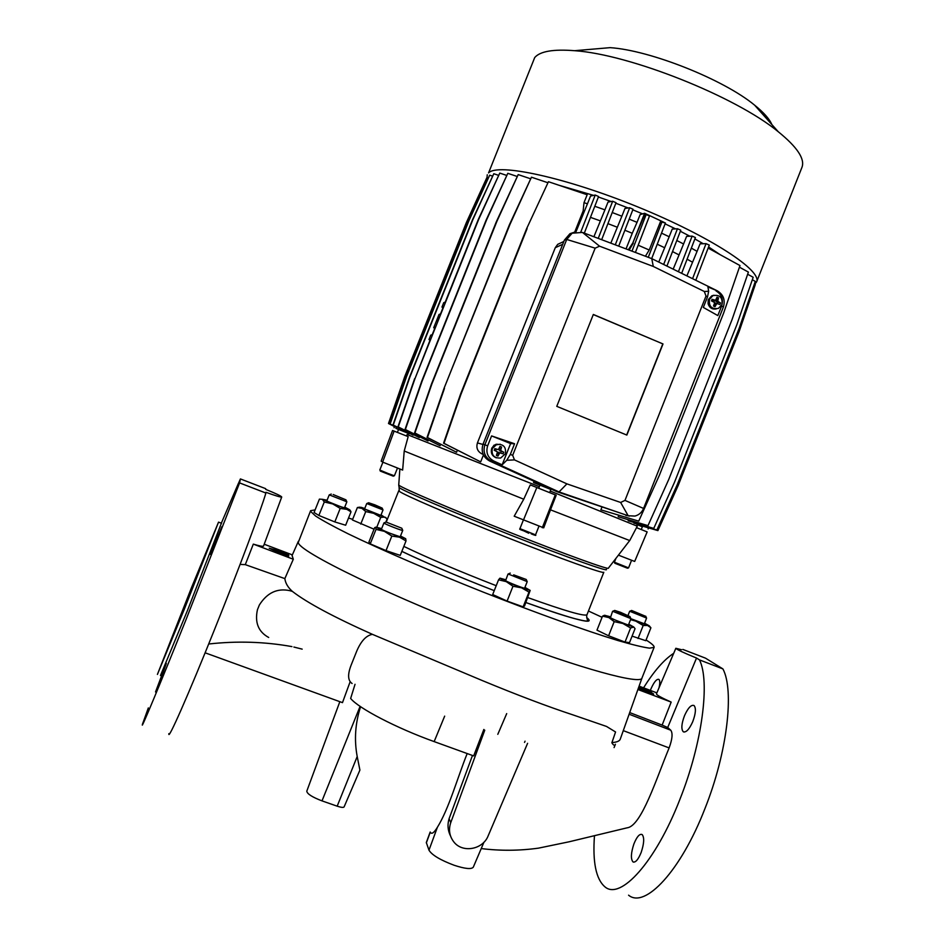 <?xml version="1.0" encoding="UTF-8"?>
<svg xmlns="http://www.w3.org/2000/svg" width="945" height="945" viewBox="0 0 945 945"><rect width="100%" height="100%" fill="white"/><g stroke="black" fill="none" stroke-linecap="round" stroke-linejoin="round"><path stroke-width="1.42" d="M399.853 468.968L398.731 485.139C402.794 488.435 452.868 509.839 509.119 532.094C565.405 554.372 609.608 570.308 608.379 568.146L629.677 540.575M646.522 618.03L629.76 611.273M644.797 615.951L631.626 610.47L644.797 615.951M630.847 618.609L612.726 611.297M624.255 614.699L629.984 616.589L620.475 612.289L614.722 610.435L624.255 614.699M527.109 581.565L508.186 574.005M513.667 574.855L526.223 579.474L513.667 574.855M386.092 522.065L401.79 528.22L386.092 522.065M402.664 530.263L402.735 530.405C402.476 531.007 384.343 523.908 383.894 523.022L381.378 529.306C381.827 530.263 400.491 537.54 400.243 536.665L402.747 530.393L401.79 528.22M346.791 501.76L329.309 494.908M333.16 494.53L345.953 499.834L333.16 494.53M382.961 509.898L366.814 503.543M374.881 504.854L368.621 502.764L382.182 508.103L374.881 504.854M756.579 281.941L801.962 167.324C805.128 158.973 797.226 147.101 778.255 131.733C735.647 96.544 629.677 54.373 574.607 50.699C553.357 49.01 540.056 51.29 534.716 57.55L488.565 172.911C497.602 162.871 565.098 177.211 637.639 206.861C710.25 236.404 762.438 270.731 756.579 281.941L754.771 284.244M574.607 50.699L610.116 47.652C650.195 50.274 723.61 79.486 754.594 105.143C763.702 112.467 769.454 118.928 771.829 124.516M547.297 182.539L531.456 177.199L510.052 224.225L444.044 388.36L509.473 224.591L531.456 177.199M558.637 185.149L593.59 195.391M598.398 197.009L611.167 201.521M615.845 203.246L628.177 207.983M632.796 209.825L642.612 213.877M665.103 223.859L675.545 228.867M680.353 231.265L689.874 236.215M694.882 238.943L703.257 243.727M708.585 246.952L720.102 254.642M548.443 181.712L526.495 228.962L548.443 181.712L587.164 194.753L583.998 202.679L587.447 203.801L590.542 196.04L595.22 195.048L598.587 196.525L584.317 233.131M594.783 206.27L604.93 209.849L608.013 202.076L612.679 201.25L616.045 202.714L601.67 239.699M612.23 212.53L621.869 216.216L624.952 208.467L629.665 207.758L633.032 209.235L618.703 246.137M629.193 219.122L637.036 222.347L640.108 214.621L644.632 213.275L664.548 222.607M661.524 233.131L669.19 236.758L672.226 229.115L677.447 228.737L680.766 230.19L666.922 266.088M676.785 240.502L683.578 243.975L686.59 236.38L692.13 236.108L695.414 237.549L681.652 273.329M691.35 248.133L697.079 251.346L700.068 243.822L706.033 243.645L709.293 245.086L695.792 280.275M436.909 320.969L438.657 317.603L436.909 320.969M550.498 509.839L543.718 527.842L514.198 516.206L523.743 499.22L530.263 484.903L556.192 495.239L550.498 509.839L629.724 540.564L637.273 526.2L550.238 491.034M404.224 451.013L402.641 470.09L382.642 462.093L381.154 461.136L392.553 430.495L408.169 436.637L404.224 451.013L523.743 499.22M536.843 487.466L523.365 520.293M496.385 457.864C492.061 456.116 490.502 452.974 491.719 448.402L494.105 445.107L500.283 444.233M492.31 448.568L496.716 444.422C503.461 443.914 506.331 447.044 505.351 453.801L500.649 458.03C494.058 458.313 491.282 455.159 492.31 448.568M495.794 444.386L492.002 447.788M497.306 444.256L496.231 444.304M716.216 308.956C712.164 309.558 709.459 307.834 708.089 303.806L708.407 299.506L711.798 295.832L713.924 295.242M709.518 299.293L712.92 295.62C719.783 294.474 722.795 297.486 721.945 304.656L718.401 308.401C711.609 309.417 708.655 306.381 709.518 299.293M708.207 300.061L708.089 303.806M494.837 448.639L494.2 450.233L497.495 451.958L496.397 455.419L497.968 456.057L499.763 452.868L503.106 453.813L503.744 452.218L500.685 450.564L501.559 447.032L499.988 446.394L498.405 449.655L494.837 448.639L498.405 449.655M712.069 299.317L711.455 300.876L714.68 302.554L713.51 306.026L715.011 306.664L716.853 303.487L719.948 304.55L720.562 302.991L717.739 301.242L718.507 297.84L717.007 297.191L715.578 300.297L712.069 299.317L714.526 300.971L715.578 300.297M315.11 509.875L310.621 510.69L310.669 511.469L315.618 516.053C322.588 520.553 333.443 526.483 348.197 533.842C380.693 549.612 430.825 571.288 483.663 592.279C536.476 613.069 586.018 630.823 617.841 640.509C632.264 644.691 642.824 647.242 649.499 648.152L654.094 647.372C654.483 646.238 652.463 644.207 648.022 641.253L646.073 639.989M310.621 510.69L298.348 542.241C296.139 550.557 394.526 598.433 498.712 637.556C581.73 669.036 641.36 684.995 641.998 677.978L620.31 739.014M604.871 615.242L602.532 616.14L608.852 617.581L614.191 621.645L622.92 623.499L630.598 627.976L633.788 627.043L628.756 624.196M327.088 500.2L322.339 499.303L346.13 508.894L351.008 511.847L345.646 525.231L334.813 521.923L318.867 515.474L314.071 512.473L319.422 499.114L322.339 499.303L324.277 501.984L332.746 503.945L340.212 508.41L349.603 509.745L344.748 507.111M292.088 555.495L293.304 559.239L284.847 578.612C285.425 583.159 287.93 587.412 292.359 591.381C306.912 602.662 333.644 617.002 372.554 634.402L482.021 680.447C517.411 695.107 547.805 706.612 573.178 714.963L606.501 726.433L615.561 731.973L611.864 742.782C613.506 745.428 614.687 745.924 615.408 744.27L614.085 747.589M481.241 848.563C500.141 850.937 519.195 850.795 538.39 848.161L569.044 841.806L627.232 827.796C641.442 826.06 656.48 778.337 669.119 747.92L623.287 730.639L623.901 728.926M612.584 611.32L610.435 617.687C612.407 619.152 628.768 625.614 628.496 624.834L630.917 618.715L644.36 623.771L646.581 618.124L645.718 616.164M508.02 574.04L505.61 580.62C506.969 581.943 524.912 588.983 524.652 588.109L527.204 581.695L526.223 579.474M326.887 500.755L326.864 500.826C326.899 501.523 344.76 508.469 344.523 507.689L344.512 507.642M364.605 508.953L380.847 515.391L383.008 509.981L382.182 508.103M269.219 548.23L280.157 551.112L288.591 554.951L288.768 555.991L280.441 553.498L269.219 548.23M430.188 832.013L426.325 842.527L428.971 850.181C431.889 855.012 440.264 860.033 454.084 865.242C465.105 868.857 471.508 869.483 473.303 867.144L483.958 842.196M450.541 836.03C447.776 830.49 447.28 824.725 449.076 818.724L472.476 755.468M467.184 753.555C457.404 777.912 448.91 808.743 437.393 827.277C433.956 832.935 431.582 834.565 430.282 832.167L426.337 842.893M239.593 482.907L240.408 478.926L265.663 488.659L265.746 489.392C275.893 493.514 281.208 496.042 281.728 496.999C280.866 497.377 275.597 495.806 265.911 492.286L265.888 493.03L239.593 482.907L186.319 618.88C159.811 684.912 140.073 732.151 142.423 724.319L148.33 707.923M265.888 493.03C261.233 509.225 238.695 569.398 214.645 629.24C188.279 695.059 167.596 741.801 168.871 733.615M641.159 852.473C638.17 859.737 635.43 862.868 632.937 861.864C630.622 858.875 630.953 852.898 633.906 843.944C636.847 836.679 639.588 833.549 642.139 834.553C644.466 837.494 644.147 843.46 641.159 852.473M692.72 721.732C689.2 729.469 686.046 732.8 683.235 731.725C681.05 729.044 681.499 723.646 684.57 715.53C688.09 707.829 691.256 704.497 694.055 705.537C696.205 708.159 695.756 713.558 692.72 721.732M650.349 690.405L650.904 688.988C654.082 681.877 656.751 678.687 658.925 679.42C660.035 680.518 660.071 683.306 659.019 687.783M594.476 835.628C592.515 862.171 596.023 879.263 604.977 886.882C620.522 900.479 655.7 861.84 679.845 799.505C702.43 743.018 710.191 681.097 699.465 659.893L696.524 658.051L667.713 727.52L662.126 725.098L671.174 702.088C661.583 697.8 656.657 695.059 656.421 693.902L675.84 648.294L681.593 649.723M628.567 895.175C644.974 909.043 680.872 870.829 704.911 808.684C727.414 752.374 734.419 690.37 722.913 668.918L699.465 659.893M160.248 680.565L155.523 691.953L166.32 663.366L160.248 680.565M215.85 542.146L210.144 554.396L221.862 526.708L215.85 542.146M191.717 587.105L218.531 522.136L184.287 609.301L157.413 674.423L191.717 587.105M221.402 523.223L187.476 610.482L160.473 675.521M186.33 603.193L203.104 560.503L186.33 603.193M487.006 177.589L487.266 174.766M637.036 222.347L632.264 233.273L624.869 230.249M615.278 244.838L629.665 207.758M621.869 216.216L610.824 243.16M617.179 227.19L607.907 223.646M598.232 238.4L612.679 201.25M604.93 209.849L593.897 236.758M600.24 220.823L590.46 217.362M580.832 231.938L595.22 195.048M587.447 203.801L575.977 231.82M582.77 214.763L581.754 214.432M574.702 232.116L583.159 210.9L583.998 202.679M527.109 228.595L460.959 394.301L443.996 443.335L480.686 461.881L483.438 454.958M526.495 228.962L460.487 394.266L443.571 443.193L480.686 461.881M457.404 450.186L456.577 452.253L427.459 437.547L444.469 388.371M456.577 452.253L427.069 437.417L444.044 388.36M440.642 444.268L440.063 445.709L414.926 433.011L431.877 384.013L496.857 221.449L518.191 174.601L530.369 178.7M440.063 445.709L414.571 432.904L431.487 384.013L496.314 221.815L518.191 174.601M428.463 439.909L428.038 440.972L405.37 429.526L422.226 380.835L486.58 219.878L507.808 173.325L516.998 176.408M428.038 440.972L405.039 429.42L421.86 380.847L486.073 220.244L507.808 173.325M419.592 436.767L419.285 437.547L398.258 426.939L414.985 378.626L478.713 219.287L499.775 173.089L506.532 175.357M414.985 378.626L430.412 339.196L428.983 339.562L430.755 335.132L432.196 334.731L435.172 327.301L433.708 327.761L439.012 314.496L440.524 313.917L443.488 306.487L441.953 307.125L443.725 302.707L445.272 302.034L478.229 219.653L499.775 173.089M413.367 434.617L393.25 425.12L409.823 377.244L472.913 219.523L493.798 173.738L498.44 175.297M428.983 339.562L430.058 340.07M433.708 327.761L434.783 328.281M441.953 307.125L443.028 307.645M413.154 435.161L392.955 425.037L409.492 377.256L472.441 219.89L493.798 173.738M394.514 426.585L389.068 423.797M637.107 524.522L657.118 530.381M636.765 523.967L657.897 530.606L678.167 485.506L739.274 331.128L755.303 284.539L754.382 284.032M634.13 522.55L633.906 523.117L656.881 529.968L677.341 484.466L739.132 328.376L755.303 281.374L752.326 279.744M628.543 519.833L628.165 520.766L653.751 528.397L674.376 482.541L736.876 324.643L753.177 277.275L747.649 274.251M618.81 515.19L618.195 516.738L647.986 525.633L668.729 479.505L732.009 319.729L748.393 272.089L739.427 267.175M601.918 507.205L600.878 509.839L638.726 521.144L659.492 475.004L723.586 313.22L739.982 265.557L708.148 248.086M692.567 278.692L706.033 243.645M697.079 251.346L686.885 275.905M692.354 262.119L687.098 259.19M678.415 271.735L692.13 236.108M683.578 243.975L673.171 269.16M678.864 254.819L672.509 251.594M663.662 264.482L677.447 228.737M669.19 236.758L658.748 262.072M664.477 247.661L657.236 244.235M626.039 248.913L632.264 233.273M644.632 213.275L632.843 242.9L628.33 249.775M409.657 433.46L408.299 433.33L407.72 434.759M549.636 492.569L550.876 489.451L533.523 482.564L534.043 481.265M419.285 437.547L398.258 426.939M397.951 426.833L414.642 378.638M537.433 482.8L537.008 483.864L550.852 489.486M631.969 251.157L646.156 214.539L644.596 214.728L632.843 242.9M651.684 258.611L665.434 222.996L660.472 221.697L649.215 250.012L638.194 245.216M633.315 243.101L629.146 250.082M561.153 242.747L557.715 244.342L555.27 247.708L562.724 244.294M574.619 232.139L569.965 233.687L564.378 240.124L483.037 444.174C480.828 451.615 483.06 457.238 489.711 461.054L557.042 491.743L629.323 516.1M635.394 252.445L649.499 216.003L646.156 214.539M483.19 454.427L481.489 453.647C477.402 451.226 476.056 447.658 477.426 442.933L555.27 247.708M409.528 433.779L395.849 428.321L396.451 426.797L390.12 424.033L406.551 376.606L468.992 220.516L489.675 175.168L492.416 176.089M537.008 483.864L533.523 482.564M406.657 436.035L407.106 434.535L539.347 486.687M395.849 428.321L398.542 429.514M397.396 432.361L398.554 429.455L408.299 433.33M394.065 427.719L394.526 426.561L388.489 423.514L404.708 376.689L466.381 222.547L486.805 177.766L488.258 177.636M394.927 426.502L388.773 423.596L405.027 376.677L466.83 222.193L487.301 177.317M396.274 427.128L389.836 423.939L406.22 376.618L468.543 220.87L489.675 175.168M642.364 526.79L637.084 524.569M637.072 524.605L642.387 526.743L641.265 529.554M648.53 527.924L648.116 528.976M662.102 221.543L648.27 257.323M649.215 250.012L645.423 256.237M557.042 491.743L559.05 491.932L491.341 461.077C484.903 457.404 482.753 451.958 484.88 444.741L566.716 239.451L572.127 233.214L582.451 232.423L651.766 258.635L717.338 290.859C723.445 294.604 725.453 299.99 723.374 307.031L643.58 508.445C641.891 512.391 639.021 514.93 634.981 516.064L628.189 515.769L559.05 491.932L566.905 483.864L514.47 459.896L506.744 460.286L502.138 464.834L493.644 460.959L489.711 461.054M493.644 460.959C487.679 457.534 485.683 452.478 487.655 445.792L491.589 435.917L514.564 443.737L510.324 454.415L506.744 460.286M514.47 459.896L512.674 455.313L595.161 248.157L599.567 246.184L582.451 232.423M599.567 246.184L653.29 266.455L651.766 258.635M653.29 266.455L704.297 291.473L708.667 291.273L707.923 286.937L717.338 290.859M716.038 290.918C721.708 294.403 723.575 299.411 721.649 305.944L717.822 315.583L703.328 307.444L707.486 296.966L708.667 291.273M707.486 296.966L706.009 296.033L624.976 500.401L620.641 502.468L628.189 515.769L625.803 515.438M620.641 502.468L566.905 483.864M382.642 462.093L394.136 431.062M636.505 527.653L647.148 531.905L634.674 561.448L618.42 555.14M542.276 527.747L555.306 494.826M502.138 464.834L510.607 443.583L491.589 435.917M510.607 443.583L514.564 443.737M556.77 406.35L593.33 314.461L663 343.956L626.854 435.078L556.77 406.35M706.009 296.033L704.297 291.473M593.295 314.567L663 343.956M662.776 343.98L626.665 434.995M503.106 453.813L499.763 452.868M498.913 452.218L497.968 456.057M496.16 449.383L495.629 450.73L497.495 451.958M495.629 450.73L494.2 450.233M501.559 447.032L499.574 450.576L500.685 450.564M499.574 450.576L503.744 452.218M713.995 304.633L714.621 304.892L715.436 303.25L716.853 303.487M714.621 304.892L715.011 306.664M718.507 297.84L716.074 301.644L717.739 301.242M716.074 301.644L720.562 302.991M497.023 453.482L498.074 453.907M500.696 452.761L501.228 451.415M500.118 448.769L499.054 448.343M717.22 303.617L717.657 302.506M716.605 299.872L715.92 299.577M712.825 300.415L712.447 301.384M630.563 619.636L635.843 621.149L643.179 625.507L647.538 625.448L650.904 627.787L645.801 640.698L632.087 636.127M610.423 616.79L604.847 615.349L608.852 617.581L633.953 627.256L635.04 628.673L629.512 642.624L625.023 642.08L608.592 635.784L596.98 630.15L602.532 616.14M512.981 586.254L521.557 587.814L528.999 592.09L530.18 590.401L524.546 605.981L523.128 606.855L507.087 601.091L492.699 594.535L498.558 579.805L506.284 581.647L512.981 586.254L507.087 601.091M376.027 529.377L384.45 531.373L391.821 536.075L399.475 537.173L406.007 540.942L400.243 555.376L386.009 550.616L370.239 543.859L368.952 541.981L374.669 527.664L375.838 527.145L376.027 529.377L370.239 543.859M374.055 529.212L352.402 519.963L357.364 507.559L361.994 508.41L365.739 511.576L360.742 524.073M602.071 617.298L588.452 611.013M352.662 519.313L348.528 518.037M643.179 625.507L638.029 638.525M650.904 627.787L649.439 626.039M614.191 621.645L608.592 635.784M630.598 627.976L625.023 642.08M505.752 579.746L499.952 578.163L498.558 579.805M528.999 592.09L523.128 606.855M499.952 578.163L506.284 581.647L521.557 587.814L530.18 590.401L524.936 587.4M391.821 536.075L386.009 550.616M406.007 540.942L405.712 538.721L400.515 535.992M351.008 511.847L350.016 510.099M324.277 501.984L318.867 515.474M340.212 508.41L334.813 521.923M376.842 527.121L380.729 517.387L384.379 517.08L386.21 518.108L387.084 519.077L385.867 522.112M364.746 508.481L361.108 507.311L357.364 507.559M365.739 511.576L373.7 513.324L380.729 517.387M630.787 619.046L647.538 625.448L649.25 625.803L644.573 623.227M381.615 528.562L375.874 527.18L384.45 531.373L405.677 538.685M357.576 507.5L359.797 507.158L384.379 517.08L381.048 514.895M281.728 496.999L263.537 546.056C263.053 546.683 259.651 546.045 253.319 544.119L293.304 559.239M292.359 554.892L264.21 544.237M497.802 734.324L506.697 713.605M639.092 686.141L656.858 692.874M638.702 687.239L649.664 691.409L653.692 694.067L638.383 688.149M637.899 689.507L671.174 702.088M629.701 712.577L662.126 725.098M629.122 714.231L670.761 730.213L667.713 727.52M669.119 747.92C672.356 739.108 672.911 733.202 670.761 730.213M372.554 634.402L372.247 634.39C366.164 635.512 360.966 641.147 356.655 651.306L351.15 665.091C347.5 674.447 347.807 680.589 352.095 683.495M292.359 591.381L289.914 590.684C277.358 587.944 267.187 592.692 259.391 604.93L257.442 609.702C254.642 622.578 258.387 631.839 268.687 637.473M284.847 578.612L245.287 564.637L240.184 564.413M253.319 544.119L245.287 564.637M282.626 552.376L282.212 553.392L274.109 550.522M288.048 555.861L283.724 554.124L284.126 553.097M282.212 553.392L283.724 554.124M673.702 653.302C664.016 659.645 653.964 671.151 643.569 687.842M696.524 658.051C683.837 652.853 676.939 649.605 675.84 648.294M645.234 689.59L644.856 690.559L638.855 688.362M650.845 693.098L646.569 691.374L646.959 690.393M644.856 690.559L646.569 691.374M525.054 741.187L524.534 742.416M339.834 701.674L306.794 791.154C307.09 793.871 312.157 797.107 322.009 800.876L337.176 806.179C341.11 807.467 343.413 807.727 344.086 806.935L359.903 770.08L357.198 756.52C354.091 739.888 355.226 723.268 360.577 706.683M484.761 730.19L450.765 822.611C448.414 829.686 449.407 836.077 453.742 841.806C462.365 853.335 482.86 849.709 488.175 835.805L527.593 743.313M483.852 729.445L473.669 755.905L434.157 741.601C396.345 728.04 358.474 708.266 350.642 698.449L355.036 684.298M208.691 644.006C237.006 640.84 264.754 641.714 291.946 646.604M293.871 647.053L302.176 649.132M234.738 491.908L240.408 478.926M350.028 682.03L342.48 702.643L205.112 652.806M682.892 649.439L705.502 658.157L722.913 668.918M398.731 485.139L399.133 487.573C403.22 490.975 454.462 512.899 510.985 535.201C567.532 557.538 610.068 572.646 606.253 569.374M399.109 487.514L399.239 491.27C403.255 494.707 451.332 515.45 505.835 537.008C560.338 558.589 603.949 574.158 603.808 572.28L586.999 614.675C586.443 615.727 586.632 617.687 587.601 620.558C588.345 621.656 583.951 620.995 574.418 618.562C562.925 615.431 546.753 610.092 525.904 602.544C576.001 620.345 596.342 625.401 586.939 617.746L586.703 617.593M399.239 491.27L399.133 487.573M523.282 520.258L519.951 528.633L535.531 534.846C536.595 535.827 535.142 535.496 531.184 533.831M382.926 462.199L379.795 470.019L387.733 473.362L394.396 475.796L397.502 468.035M380.256 471.071L393.344 476.209M614.687 563.055L614.404 562.216L628.555 567.874L631.579 560.243M401.838 551.384C426.36 563.078 457.156 576.166 494.235 590.649C458.927 576.922 428.132 563.822 401.849 551.348M403.834 546.399C427.624 557.833 458.419 570.934 496.208 585.699M527.865 597.606C565.204 611.002 584.92 616.695 586.999 614.675M611.97 742.569C616.742 742.262 619.495 741.14 620.239 739.214L620.156 739.439M437.393 827.277L428.971 850.181M483.072 454.143L481.489 453.647M482.93 444.445L477.426 442.933M487.655 445.792L483.037 444.174M595.161 248.157L566.716 239.451L564.378 240.124M510.324 454.415L512.674 455.313M721.649 305.944L723.374 307.031M624.976 500.401L643.58 508.445M519.951 528.633C521.356 529.294 516.502 528.385 523.813 530.889L528.727 533.24M615.018 563.326L627.362 568.169M282.189 553.179L282.602 552.163M279.744 552.14L280.157 551.112M288.213 555.908L288.591 554.951M286.678 555.247L287.091 554.219M644.395 690.204L644.785 689.224M641.903 689.141L642.281 688.161M651.01 693.157L651.389 692.212M649.274 692.39L649.664 691.409M449.076 818.724L450.765 822.611M444.67 716.133L434.157 741.601M337.176 806.179L357.198 756.52M360.092 706.352L322.009 800.876M630.906 618.739L629.984 616.589M326.852 500.779L329.203 494.932L331.258 494.07M364.557 508.977L366.719 503.567L368.621 502.764M754.594 105.143L778.255 131.733M496.113 444.268L496.716 444.422M711.798 295.832L712.92 295.62M535.531 534.846L538.886 526.412M654.094 647.372L641.998 677.978M344.523 507.689L346.85 501.854M632.937 861.864L633.8 862.171M683.235 731.725L684.156 732.068M218.531 522.136L221.543 523.282M636.576 525.857L637.143 524.428M557.715 244.342L563.834 241.495M572.127 233.214L569.965 233.687M539.961 485.116L538.733 488.222M614.404 562.216L615.927 558.377M627.539 568.217L628.555 567.874M398.778 490.691L386.281 521.983M649.25 625.803L650.278 627.114M604.847 615.349L603.784 615.502M349.603 509.745L350.595 510.997M385.56 517.293L386.21 518.108M298.384 541.237L292.04 555.601M628.012 615.455L629.653 611.297L631.626 610.47M614.722 610.435L612.584 611.344M510.265 573.107L508.02 574.076M386.068 522.018L383.859 522.975M345.953 499.834L346.839 501.866M238.317 483.58L221.319 523.187"/></g></svg>
